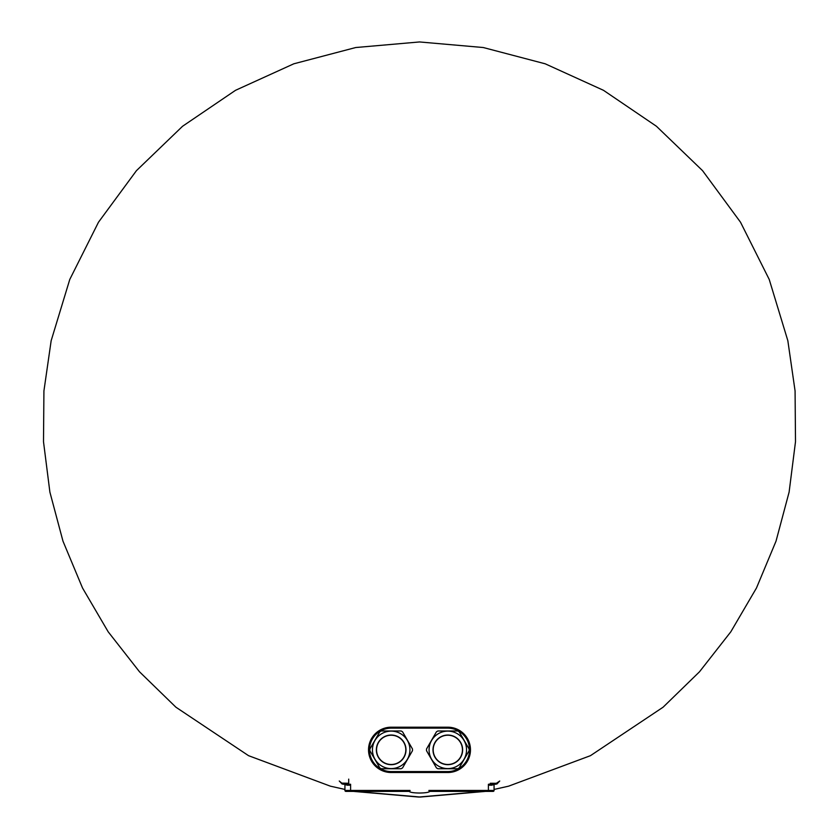 <?xml version="1.0" encoding="UTF-8"?>
<svg xmlns="http://www.w3.org/2000/svg" width="839" height="839" viewBox="0 0 839 839"><rect width="100%" height="100%" fill="white"/><g stroke="black" fill="none" stroke-linecap="round" stroke-linejoin="round"><path stroke-width="1.26" d="M457.182 733.632A18.741 18.741 0 0 0 431.77 740.166A18.741 18.741 0 0 0 437.822 765.703A18.741 18.741 0 0 0 463.862 759.536A18.741 18.741 0 0 0 457.182 733.632M440.412 762.693A14.819 14.819 0 0 1 440.412 737.02A14.819 14.819 0 0 1 462.635 749.856A14.819 14.819 0 0 1 440.412 762.693M469.127 749.017L459.195 731.818A21.332 21.332 0 0 0 457.748 730.979L437.885 730.979A21.332 21.332 0 0 0 436.437 731.818L426.506 749.017A21.332 21.332 0 0 0 426.506 750.695L436.437 767.895A21.332 21.332 0 0 0 437.885 768.734L457.748 768.734A21.332 21.332 0 0 0 459.195 767.895L469.127 750.695A21.332 21.332 0 0 0 469.127 749.017M440.506 762.525A14.63 14.63 0 0 0 460.485 757.166A14.63 14.63 0 0 0 455.137 737.187A14.63 14.63 0 0 0 435.147 742.536A14.63 14.63 0 0 0 440.506 762.525M400.549 733.632A18.741 18.741 0 0 0 374.771 740.806A18.741 18.741 0 0 0 382.458 766.437A18.741 18.741 0 0 0 407.597 758.907A18.741 18.741 0 0 0 400.549 733.632M383.769 762.693A14.819 14.819 0 0 1 383.769 737.02A14.819 14.819 0 0 1 406.003 749.856A14.819 14.819 0 0 1 383.769 762.693M412.494 749.017L402.563 731.818A21.332 21.332 0 0 0 401.115 730.979L381.252 730.979A21.332 21.332 0 0 0 379.805 731.818L369.873 749.017A21.332 21.332 0 0 0 369.873 750.695L379.805 767.895A21.332 21.332 0 0 0 381.252 768.734L401.115 768.734A21.332 21.332 0 0 0 402.563 767.895L412.494 750.695A21.332 21.332 0 0 0 412.494 749.017M383.863 762.525A14.63 14.63 0 0 0 403.853 757.166A14.63 14.63 0 0 0 398.494 737.187A14.63 14.63 0 0 0 378.515 742.536A14.63 14.63 0 0 0 383.863 762.525M494.066 783.553L491.958 785.21L488.403 785.189L488.403 784.245L493.479 784.025M491.958 785.21A0.944 0.598 90.4 0 1 492.556 784.266L495.797 784.234A0.944 0.608 -89.5 0 0 496.405 783.29L499.729 781.015L496.971 783.941A0.944 0.65 -118.7 0 0 497.212 783.112M492.954 784.916A0.944 0.713 58.3 0 1 493.059 784.255M345.878 791.387L350.597 791.387L345.878 791.387A0.944 0.944 0 0 1 344.934 790.443L344.934 784.245M344.934 790.443L350.597 790.443L350.597 785.189L347.042 785.21L344.934 783.553M410.061 790.443A0.944 0.944 0 0 1 409.117 791.387L350.597 791.387L350.597 790.443L410.061 790.443M428.939 790.443A0.944 0.944 0 0 0 429.883 791.387A0.944 0.944 0 0 1 428.939 790.443L488.403 790.443L488.403 791.387L493.122 791.387L429.862 791.387C428.844 792.394 425.394 792.939 419.5 793.033C413.617 792.939 410.156 792.394 409.138 791.387L409.149 791.387M428.897 790.443L429.851 791.387M494.066 784.245L494.066 790.443A0.944 0.944 0 0 1 493.122 791.387A0.944 0.944 0 0 0 494.066 790.443L488.403 790.443L488.403 785.189M345.521 784.025L346.444 784.266A0.944 0.598 -90.4 0 1 347.042 785.21M348.709 783.269L348.709 784.213L342.239 783.993A0.944 0.65 -61.3 0 1 341.788 783.112L348.709 783.269L348.709 779.116M350.597 785.189L350.597 784.245L343.203 784.234A0.944 0.608 -90.5 0 1 342.595 783.29M492.598 784.266L496.971 783.941A0.944 0.65 -118.7 0 1 496.761 783.993L490.291 784.213L490.291 783.269L496.405 783.29M346.402 784.266L342.029 783.941L339.271 781.015L341.788 783.112M345.941 784.255A0.944 0.713 -58.3 0 1 346.046 784.916M447.816 772.509L391.184 772.509A22.653 22.653 0 0 1 368.531 749.856A22.653 22.653 0 0 1 391.184 727.203L447.816 727.203A22.653 22.653 0 0 1 470.469 749.856A22.653 22.653 0 0 1 447.816 772.509L447.816 771.565A21.709 21.709 0 0 0 469.525 749.856A21.709 21.709 0 0 0 447.816 728.147L447.816 727.203A22.653 22.653 0 0 1 470.469 749.856A22.653 22.653 0 0 1 447.816 772.509M409.117 790.443L409.117 791.387M429.883 790.443L429.883 791.387M391.184 771.565L391.184 772.509A22.653 22.653 0 0 1 368.531 749.856A22.653 22.653 0 0 1 391.184 727.203L391.184 728.147A21.709 21.709 0 0 0 369.475 749.856A21.709 21.709 0 0 0 391.184 771.565L447.816 771.565M447.816 728.147L391.184 728.147M353.46 791.387L418.609 797.05L483.767 791.387M494.066 789.436L508.591 786.174L590.446 755.677L663.104 707.193L699.495 671.787L730.811 631.809L756.474 588.003L776.023 541.155L789.111 492.105L795.498 441.733L795.078 390.953L787.842 340.707L769.227 279.45L740.522 222.23L702.568 170.674L656.444 126.27L603.472 90.308L545.193 63.806L483.274 47.529L419.5 41.95L355.726 47.529L293.807 63.806L235.528 90.308L182.556 126.27L136.432 170.674L98.478 222.23L69.773 279.45L51.158 340.707L43.922 390.953L43.502 441.733L49.889 492.105L62.977 541.155L82.526 588.003L108.189 631.809L139.505 671.787L175.896 707.193L248.554 755.677L330.409 786.174L344.934 789.436M485.54 791.387L420.391 797.05L355.233 791.387M419.5 797.05L420.391 797.05L419.5 797.05"/></g></svg>

